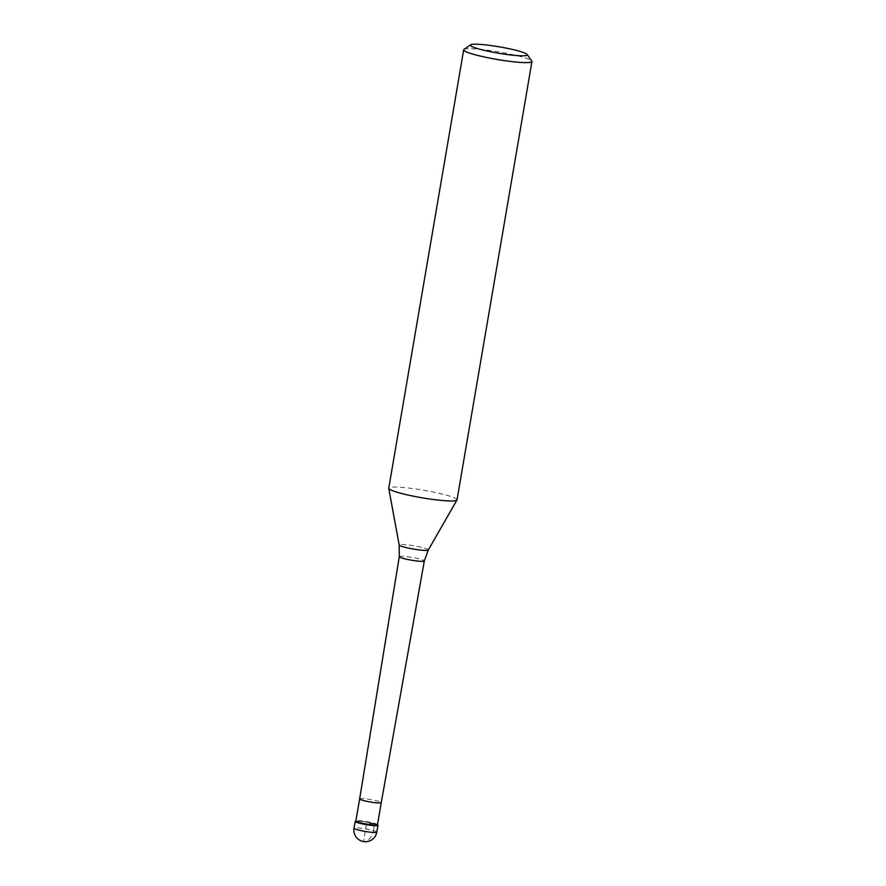 <?xml version="1.0" encoding="UTF-8"?>
<svg xmlns="http://www.w3.org/2000/svg" width="886" height="886" viewBox="0 0 886 886"><rect width="100%" height="100%" fill="white"/><g stroke="black" fill="none" stroke-linecap="round" stroke-linejoin="round"><path stroke-width="0.66" stroke-dasharray="4.43 3.32" d="M355.208 821.444A11.54 1.285 -170.3 0 1 358.498 821.112A11.54 1.285 -170.3 0 1 371.012 822.939A11.54 1.285 -170.3 0 1 377.968 825.331M377.491 824.667A10.964 1.218 9.7 0 0 377.447 824.523A10.964 1.218 9.7 0 0 370.326 822.274A10.964 1.218 9.7 0 0 358.996 820.657A10.964 1.218 9.7 0 0 355.962 820.857A10.964 1.218 9.7 0 0 355.873 820.979M377.912 825.176A11.54 1.285 9.7 0 0 370.414 822.806A11.54 1.285 9.7 0 0 358.498 821.112A11.54 1.285 9.7 0 0 355.308 821.311M457.021 499.859A34.632 3.865 9.7 0 0 436.167 492.66A34.632 3.865 9.7 0 0 398.622 487.178A34.632 3.865 9.7 0 0 388.755 488.186M463.976 49.439A34.632 3.865 -170.3 0 1 473.545 48.808A34.632 3.865 -170.3 0 1 509.306 53.913A34.632 3.865 -170.3 0 1 531.81 61.034M373.427 830.592L374.59 823.814L366.582 823.393L363.493 841.478A11.54 7.908 105.8 0 0 373.427 830.592M376.805 832.12A11.54 1.285 9.7 0 0 369.85 829.717A11.54 1.285 9.7 0 0 357.335 827.889A11.54 1.285 9.7 0 0 354.046 828.233M359.638 798.928L359.638 798.928A10.964 1.218 -170.3 0 1 362.762 798.607A10.964 1.218 -170.3 0 1 374.656 800.346A10.964 1.218 -170.3 0 1 381.257 802.627L381.257 802.627M399.298 556.674A12.692 1.418 -170.3 0 1 402.92 556.297A12.692 1.418 -170.3 0 1 416.686 558.313A12.692 1.418 -170.3 0 1 424.316 560.949M428.292 549.996A14.774 1.65 9.7 0 0 419.698 546.928A14.774 1.65 9.7 0 0 403.396 544.525A14.774 1.65 9.7 0 0 399.187 545.023"/><path stroke-width="1.33" d="M355.884 820.912L355.308 821.311A11.54 1.285 9.7 0 0 361.577 823.714A11.54 1.285 9.7 0 0 374.678 825.674A11.54 1.285 -170.3 0 1 362.164 823.847A11.54 1.285 -170.3 0 1 355.208 821.444L354.046 828.233A11.54 1.285 9.7 0 0 361.001 830.625A11.54 1.285 9.7 0 0 373.515 832.452A11.54 1.285 9.7 0 0 376.805 832.12L377.968 825.331A11.54 1.285 -170.3 0 1 374.678 825.674A11.54 1.285 9.7 0 0 377.912 825.176L377.502 824.6M355.873 820.979A10.964 1.218 9.7 0 0 362.474 823.26A10.964 1.218 9.7 0 0 374.368 824.988A10.964 1.218 9.7 0 0 377.491 824.667L381.257 802.627A10.964 1.218 -170.3 0 1 378.134 802.949A10.964 1.218 -170.3 0 1 366.25 801.21A10.964 1.218 -170.3 0 1 359.638 798.928L355.873 820.979M463.688 49.826L388.755 488.186A34.632 3.865 9.7 0 0 388.755 488.352A34.632 3.865 9.7 0 0 410.251 495.529A34.632 3.865 9.7 0 0 447.153 500.867A34.632 3.865 9.7 0 0 456.966 500.003A34.632 3.865 9.7 0 0 457.021 499.859L531.954 61.499A34.632 3.865 -170.3 0 1 522.087 62.507A34.632 3.865 -170.3 0 1 484.542 57.025A34.632 3.865 -170.3 0 1 463.688 49.826A34.632 3.865 -170.3 0 1 463.976 49.439L470.577 44.821A28.861 3.212 -170.3 0 1 478.562 44.3A28.861 3.212 -170.3 0 1 508.365 48.553A28.861 3.212 -170.3 0 1 527.104 54.478A28.861 3.212 -170.3 0 1 519.008 55.718A28.861 3.212 -170.3 0 1 486.259 50.823A28.861 3.212 -170.3 0 1 470.577 44.821M527.104 54.478L531.81 61.034A34.632 3.865 -170.3 0 1 531.954 61.499M420.706 561.325A12.692 1.418 -170.3 0 1 406.951 559.31A12.692 1.418 -170.3 0 1 399.298 556.674L399.187 545.023A14.774 1.65 9.7 0 0 408.357 548.091A14.774 1.65 9.7 0 0 424.117 550.372A14.774 1.65 9.7 0 0 428.292 549.996L424.316 560.949A12.692 1.418 -170.3 0 1 420.706 561.325M354.046 828.233A11.54 11.54 0 0 0 364.822 841.7A11.54 11.54 0 0 0 376.805 832.12M359.638 798.928L399.298 556.674M381.257 802.627L424.316 560.949M399.187 545.023L388.755 488.352M428.292 549.996L456.966 500.003"/></g></svg>
